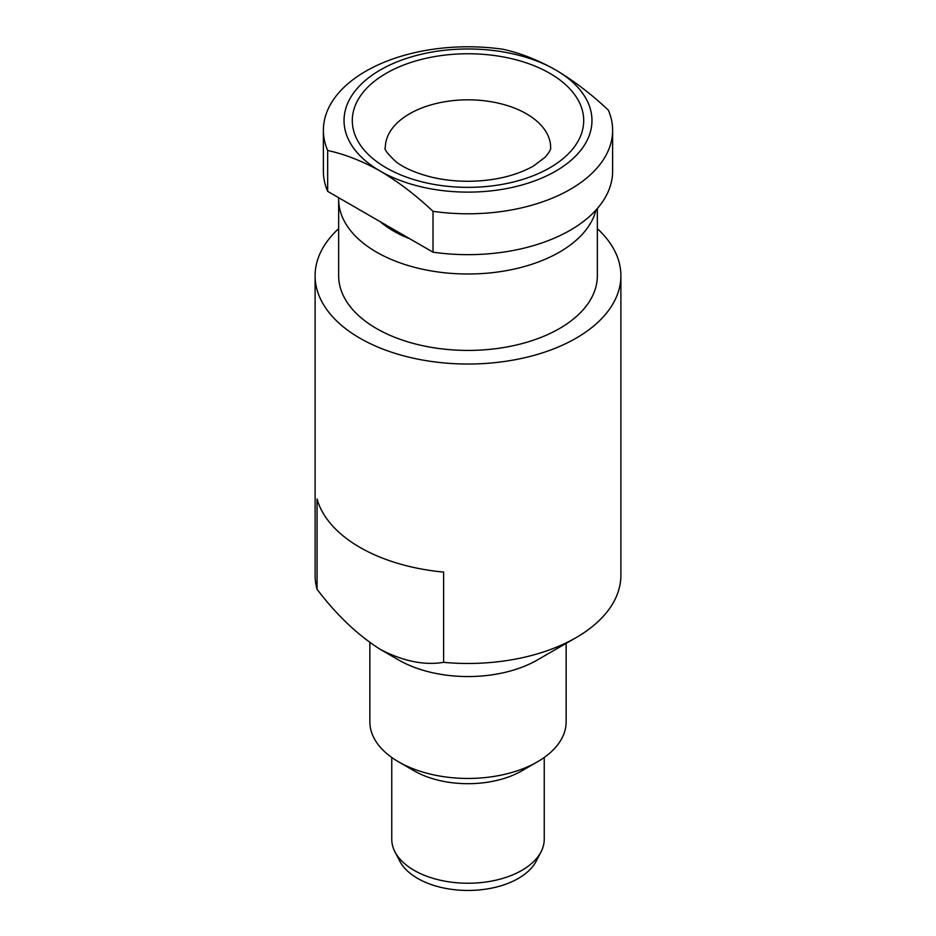 <?xml version="1.0" encoding="UTF-8"?>
<svg xmlns="http://www.w3.org/2000/svg" width="936" height="936" viewBox="0 0 936 936"><rect width="100%" height="100%" fill="white"/><g stroke="black" fill="none" stroke-linecap="round" stroke-linejoin="round"><path stroke-width="1.4" d="M541.066 851.783L536.258 861.085A71.23 41.125 180 0 1 417.631 878.413A71.23 41.125 180 0 1 399.742 861.085L394.933 851.783A76.237 44.015 0 0 0 414.086 870.34A76.237 44.015 0 0 0 541.066 851.783A76.237 44.015 0 0 0 544.237 839.206L544.237 757.47M566.14 643.371L566.14 721.796A98.14 56.663 180 0 1 537.393 761.857L521.914 770.796A76.237 44.015 180 0 1 414.086 770.808L398.607 761.857A98.14 56.663 180 0 1 369.86 721.796L369.86 642.646M537.393 761.857A98.14 56.663 180 0 1 398.607 761.857L414.086 770.796A76.237 44.015 180 0 1 414.086 770.796M597.343 228.688A152.896 88.276 180 0 1 620.896 275.757L620.896 575.195A152.896 88.276 180 0 1 576.108 637.615L537.393 659.962A98.14 56.663 180 0 1 398.607 659.962L380.344 649.42C403.205 661.261 424.289 665.566 443.617 662.337L443.617 572.083A152.896 88.276 0 0 1 359.892 547.361A152.896 88.276 0 0 1 317.058 499.017L317.058 589.27C336.398 614.823 357.482 634.877 380.344 649.42M576.108 637.615A152.896 88.276 180 0 1 443.617 662.337M620.896 275.757A152.896 88.276 180 0 1 526.512 357.306A152.896 88.276 180 0 1 359.892 338.177A152.896 88.276 180 0 1 315.104 275.757A152.896 88.276 180 0 1 338.656 228.688M338.692 197.73A129.343 74.669 -0 0 0 338.656 199.333A129.343 74.669 -0 0 0 418.509 268.316A129.343 74.669 -0 0 0 559.459 252.135A129.343 74.669 -0 0 0 596.01 210.027M380.344 69.943A123.962 71.569 -0 0 0 380.344 171.159C398.432 181.912 415.993 195.296 433.017 211.314A144.624 83.503 -0 0 0 570.27 189.341A144.624 83.503 -0 0 0 612.624 130.291A144.624 83.503 -0 0 0 608.33 110.097C591.306 94.08 573.745 80.695 555.656 69.943A123.962 71.569 -0 0 0 380.344 69.943M365.73 71.253A144.624 83.503 -0 0 0 323.376 130.291A144.624 83.503 -0 0 0 327.67 150.485C344.916 154.218 362.478 161.109 380.344 171.159A123.962 71.569 -0 0 0 555.656 171.159A123.962 71.569 -0 0 0 555.656 69.943C537.79 59.892 520.229 53.001 502.983 49.269A144.624 83.503 -0 0 0 365.73 71.253M433.017 211.314L433.017 252.182A144.624 83.503 -0 0 0 570.27 230.209A144.624 83.503 -0 0 0 612.624 171.159L612.624 130.291M597.343 208.529L597.343 275.757A129.343 74.669 180 0 1 559.459 328.559A129.343 74.669 180 0 1 418.509 344.74A129.343 74.669 180 0 1 338.656 275.757L338.656 199.333M433.017 252.182L327.67 191.365L327.67 150.485M323.376 130.291L323.376 171.159A144.624 83.503 -0 0 0 327.67 191.365M380.273 221.727A105.37 60.84 -0 0 0 409.64 238.68M317.058 589.27A152.896 88.276 180 0 1 315.104 575.195L315.104 275.757M391.763 757.47L391.763 839.206A76.237 44.015 0 0 0 394.933 851.783M550.649 147.549A82.649 47.713 -0 0 0 499.625 103.463A82.649 47.713 -0 0 0 409.558 113.806A82.649 47.713 -0 0 0 385.351 147.549C383.725 148.824 387.247 153.527 395.916 161.671C403.744 167.801 415.233 172.856 430.385 176.857C442.178 179.77 454.697 181.245 467.918 181.291C493.518 181.081 515.315 176.038 533.286 166.152L545.255 157.143C553.059 147.595 549.877 148.169 550.649 147.549M386.182 73.324A115.701 66.795 180 0 1 549.818 73.324A115.701 66.795 180 0 1 549.818 167.79A115.701 66.795 180 0 1 386.182 167.79A115.701 66.795 180 0 1 386.182 73.324"/></g></svg>
